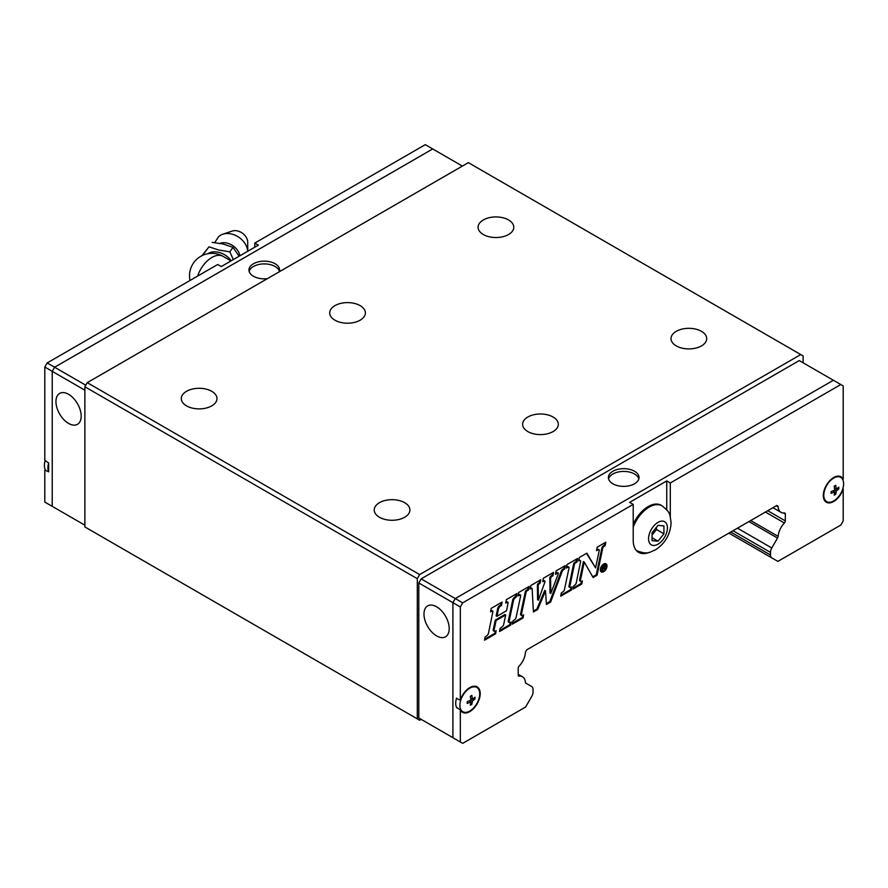 <?xml version="1.0" encoding="UTF-8"?>
<svg xmlns="http://www.w3.org/2000/svg" width="888" height="888" viewBox="0 0 888 888"><rect width="100%" height="100%" fill="white"/><g stroke="black" fill="none" stroke-linecap="round" stroke-linejoin="round"><path stroke-width="1.33" d="M219.858 243.356A13.986 10.556 35.7 0 1 239.882 255.811M508.558 219.947A17.838 10.301 180 0 1 513.775 227.239A17.838 10.301 180 0 1 502.763 236.752A17.838 10.301 180 0 1 483.327 234.521A17.838 10.301 180 0 1 478.099 227.239A17.838 10.301 180 0 1 489.11 217.715A17.838 10.301 180 0 1 508.558 219.947M701.476 331.335A17.838 10.301 180 0 1 706.704 338.617A17.838 10.301 180 0 1 695.681 348.129A17.838 10.301 180 0 1 676.245 345.898A17.838 10.301 180 0 1 671.017 338.617A17.838 10.301 180 0 1 682.028 329.104A17.838 10.301 180 0 1 701.476 331.335M211.755 391.308A17.838 10.301 180 0 1 216.983 398.59A17.838 10.301 180 0 1 205.972 408.103A17.838 10.301 180 0 1 186.524 405.872A17.838 10.301 180 0 1 181.296 398.59A17.838 10.301 180 0 1 192.319 389.077A17.838 10.301 180 0 1 211.755 391.308M404.673 502.686A17.838 10.301 180 0 1 409.901 509.967A17.838 10.301 180 0 1 398.89 519.491A17.838 10.301 180 0 1 379.442 517.249A17.838 10.301 180 0 1 374.225 509.967A17.838 10.301 180 0 1 385.237 500.455A17.838 10.301 180 0 1 404.673 502.686M360.151 305.627A17.838 10.301 180 0 1 365.379 312.909A17.838 10.301 180 0 1 354.368 322.422A17.838 10.301 180 0 1 334.931 320.191A17.838 10.301 180 0 1 329.703 312.909A17.838 10.301 180 0 1 340.715 303.396A17.838 10.301 180 0 1 360.151 305.627M553.069 417.016A17.838 10.301 180 0 1 558.297 424.298A17.838 10.301 180 0 1 547.286 433.81A17.838 10.301 180 0 1 527.849 431.579A17.838 10.301 180 0 1 522.621 424.298A17.838 10.301 180 0 1 533.633 414.774A17.838 10.301 180 0 1 553.069 417.016M249.151 271.373A15.318 8.847 180 0 1 259.54 264.335A15.318 8.847 180 0 1 275.125 266.489A15.318 8.847 180 0 1 279.42 271.373M267.355 278.666A15.318 8.847 180 0 1 253.457 276.257A15.318 8.847 180 0 1 248.962 270.008A15.318 8.847 180 0 1 258.43 261.838A15.318 8.847 180 0 1 275.125 263.747A15.318 8.847 180 0 1 279.609 270.008A15.318 8.847 180 0 1 279.298 271.772M68.565 394.294A17.838 10.301 60 0 1 80.22 410.012A17.838 10.301 60 0 1 77.478 424.309A17.838 10.301 60 0 1 68.565 423.432A17.838 10.301 60 0 1 56.91 407.714A17.838 10.301 60 0 1 59.64 393.417A17.838 10.301 60 0 1 68.565 394.294M254.789 247.197L254.789 243.079L258.353 245.144L221.256 266.555L217.693 264.502L47.175 362.948L44.8 367.055L44.8 460.317L48.662 462.992A14.486 8.358 120 0 0 47.919 467.832A14.486 8.358 120 0 0 48.662 471.828L44.8 470.041L44.8 502.086L54.623 507.725L52.237 506.349L52.237 371.351L52.226 506.371M45.177 460.539A14.008 8.081 120 0 0 44.4 465.412A14.008 8.081 120 0 0 46.01 470.74M247.73 251.271L247.73 242.335A10.956 8.27 35.7 0 0 242.424 233.189A10.956 8.27 35.7 0 0 232.068 231.091L222.788 234.232A17.449 13.165 35.7 0 1 247.708 251.282M214.718 242.602L218.47 236.863A17.449 13.165 35.7 0 1 222.788 234.232M202.375 255.478L209.013 246.853L218.903 250.05L229.826 251.826L233.322 259.585M608.58 478.887A15.318 8.847 180 0 1 618.969 471.85A15.318 8.847 180 0 1 634.543 474.003A15.318 8.847 180 0 1 638.849 478.887M612.875 483.771A15.318 8.847 180 0 1 608.391 477.511A15.318 8.847 180 0 1 617.848 469.341A15.318 8.847 180 0 1 634.543 471.262A15.318 8.847 180 0 1 639.038 477.511A15.318 8.847 180 0 1 629.57 485.692A15.318 8.847 180 0 1 612.875 483.771M436.596 635.908A17.838 10.301 60 0 1 424.941 620.19A17.838 10.301 60 0 1 427.672 605.894A17.838 10.301 60 0 1 436.596 606.782A17.838 10.301 60 0 1 448.251 622.499A17.838 10.301 60 0 1 445.51 636.796A17.838 10.301 60 0 1 436.596 635.908M456.465 698.434L460.328 700.221A14.685 8.48 -60 0 1 477.167 686.868A14.685 8.48 -60 0 1 480.208 693.595A14.685 8.48 -60 0 1 473.792 708.38A14.685 8.48 -60 0 1 462.482 712.32A14.685 8.48 -60 0 1 460.328 709.934L456.465 707.27A14.486 8.358 -60 0 1 455.722 703.274A14.486 8.358 -60 0 1 456.465 698.434A14.486 8.358 -60 0 1 456.576 698.057M842.823 488.678L843.2 488.888A14.685 8.48 -60 0 1 826.351 502.231A14.685 8.48 -60 0 1 823.309 495.515A14.685 8.48 -60 0 1 829.725 480.73A14.685 8.48 -60 0 1 841.047 476.789A14.685 8.48 -60 0 1 843.2 479.165L841.99 478.477M459.917 705.316A14.008 8.081 -60 0 1 466.322 690.92A14.008 8.081 -60 0 1 477.245 687.745A14.008 8.081 -60 0 1 479.72 693.883A14.008 8.081 -60 0 1 473.892 707.669A14.008 8.081 -60 0 1 463.27 711.954A14.008 8.081 -60 0 1 459.917 705.316M470.895 701.997L467.21 703.44L467.21 701.653L470.895 700.221L470.307 696.303L471.85 695.415L472.438 699.322L474.936 697.202L474.936 698.978L472.438 701.109L471.85 704.328L470.307 705.216L470.895 701.997L469.075 700.943M823.798 495.227A14.008 8.081 -60 0 1 830.191 480.841A14.008 8.081 -60 0 1 841.125 477.655A14.008 8.081 -60 0 1 843.6 483.794A14.008 8.081 -60 0 1 837.773 497.591A14.008 8.081 -60 0 1 827.139 501.864A14.008 8.081 -60 0 1 823.798 495.227M834.776 491.919L831.09 493.351L831.09 491.575L834.776 490.132L834.176 486.224L835.719 485.336L836.318 489.244L838.805 487.112L838.805 488.9L836.318 491.031L835.719 494.25L834.176 495.138L834.776 491.919L832.944 490.864M606.182 565.312A4.706 2.72 120 0 0 605.583 563.625M600.332 569.796A4.706 2.72 -60 0 1 602.386 565.057A4.706 2.72 -60 0 1 606.016 563.791A4.706 2.72 -60 0 1 606.992 565.945A4.706 2.72 -60 0 1 604.939 570.684A4.706 2.72 -60 0 1 601.309 571.95A4.706 2.72 -60 0 1 600.332 569.796M605.527 564.491A3.83 2.209 120 0 0 602.575 565.512A3.83 2.209 120 0 0 600.899 569.375A3.83 2.209 120 0 0 601.698 571.128A3.83 2.209 120 0 0 604.65 570.107A3.83 2.209 120 0 0 606.326 566.244A3.83 2.209 120 0 0 605.527 564.491L604.728 564.024A3.83 2.209 120 0 0 604.018 563.847M600.344 570.074A3.83 2.209 120 0 0 600.887 570.662L601.698 571.128M600.943 571.65A4.706 2.72 120 0 0 602.841 571.262M560.728 596.203L561.283 593.062L563.303 591.497A2.054 1.188 120 0 0 564.457 589.632L569.008 568.02A1.365 0.788 120 0 0 568.764 567.066A1.365 0.788 120 0 0 568.109 567.121L566.378 568.065L566.977 564.613L577.589 558.485L576.978 561.938L575.657 562.748A2.009 1.166 120 0 0 574.336 564.724L569.763 586.746A1.143 0.655 120 0 0 570.429 587.523L572.039 586.857L571.495 589.987L560.728 596.203M568.764 567.066L567.954 566.6A1.365 0.788 120 0 0 567.299 566.655L568.109 567.121M566.555 567.066L567.299 566.655M569.974 587.534L569.164 587.068A1.143 0.655 120 0 1 568.953 586.28L573.526 564.257A2.009 1.166 120 0 1 574.858 562.282L576.168 561.471L576.59 559.063M576.168 561.471L576.978 561.938M560.916 595.171L570.695 589.521L571.073 587.257M570.695 589.521L571.495 589.987M512.864 621.023L514.796 619.613A2.176 1.254 120 0 0 516.072 617.593L520.668 595.848A1.199 0.688 120 0 0 519.902 595.049L517.959 596.026L518.559 592.562L529.17 586.435L528.56 589.91L526.928 590.975A1.31 0.755 120 0 0 526.096 592.229L521.378 614.574A1.31 0.755 120 0 0 522.155 615.473L523.62 614.829L523.065 617.948L512.309 624.164L512.864 621.023M520.446 595.015L519.635 594.549A1.199 0.688 120 0 0 519.091 594.583L518.126 595.071M528.182 587.012L527.75 589.443L528.56 589.91M527.75 589.443L526.118 590.509A1.31 0.755 120 0 0 525.285 591.763L520.568 614.108A1.31 0.755 120 0 0 520.801 615.018L521.611 615.484M522.655 615.251L522.266 617.482L523.065 617.948M522.266 617.482L512.498 623.121M484.526 640.204L485.07 637.062L487.046 635.53A2.564 1.476 120 0 0 488.489 633.177L492.896 611.677A0.999 0.577 120 0 0 492.274 611.011L490.576 611.81L491.186 608.369L502.075 602.086L501.498 605.461L500.399 606.171A3.008 1.743 120 0 0 498.468 609.079L496.958 616.305L506.549 610.766L508.114 602.841L507.592 602.264L505.705 603.085L506.327 599.655L516.849 593.573L516.25 597.002L515.251 597.79A3.241 1.865 120 0 0 513.453 600.721L509.057 621.644A1.365 0.788 120 0 0 509.312 622.599A1.365 0.788 120 0 0 509.89 622.577L511.188 621.989L510.644 625.119L499.544 631.535L500.077 628.404L502.231 626.728A2.653 1.532 120 0 0 503.718 624.308L505.672 614.995L496.081 620.523L494.028 630.358A1.31 0.755 120 0 0 494.805 631.246L496.159 630.658L495.626 633.799L484.526 640.204M492.707 610.988L491.897 610.522A0.999 0.577 120 0 0 491.464 610.544L492.274 611.011M490.742 610.877L491.464 610.544M496.958 616.305L496.148 615.839L497.669 608.613A3.008 1.743 120 0 1 499.589 605.705L500.688 604.994L501.098 602.652M500.688 604.994L501.498 605.461M505.871 602.208L506.793 601.798M509.312 622.599L508.502 622.133A1.365 0.788 120 0 1 508.258 621.189L512.642 600.255A3.241 1.865 120 0 1 514.441 597.324L515.44 596.536L515.861 594.15M515.44 596.536L516.25 597.002M499.722 630.502L509.845 624.653L510.234 622.433M509.845 624.653L510.644 625.119M494.261 631.257L493.462 630.791A1.31 0.755 120 0 1 493.217 629.892L495.282 620.057L504.861 614.529L505.672 614.995M495.282 620.057L496.081 620.523M484.704 639.171L494.816 633.333L495.204 631.079M494.816 633.333L495.626 633.799M532.145 588.811A1.077 0.622 120 0 0 531.479 588.378L530.28 588.91L530.88 585.458L540.748 579.753L540.137 583.205L539.249 583.782A1.598 0.921 120 0 0 538.195 585.725L538.406 600.199L544.788 582.339A1.299 0.755 120 0 0 544.322 580.941L542.757 581.696L543.345 578.255L553.557 572.36L552.947 575.779L551.781 576.49A1.709 0.988 120 0 0 550.604 578.576L550.793 593.417L558.363 573.604L557.986 573.026L555.488 574.347L556.088 570.906L565.268 565.601L564.657 569.042L563.802 569.541A2.853 1.643 120 0 0 562.037 571.75L550.627 602.042L546.409 604.484L545.532 590.864L537.651 609.534L533.422 611.976L532.145 588.811M531.923 588.367L531.124 587.9A1.077 0.622 120 0 0 530.669 587.912L530.436 588.023M539.76 580.33L539.338 582.739L540.137 583.205M539.338 582.739L538.45 583.316A1.598 0.921 120 0 0 537.384 585.259L537.595 599.733L538.406 600.199M544.144 580.83A1.299 0.755 120 0 0 543.523 580.475L544.322 580.941M543.523 580.475L542.912 580.763M552.558 572.938L552.136 575.313L552.947 575.779M552.136 575.313L550.971 576.023A1.709 0.988 120 0 0 549.805 578.11L549.983 592.951L550.793 593.417M557.62 572.816L555.666 573.359M564.28 566.167L563.858 568.575L564.657 569.042M563.858 568.575L563.003 569.075A2.853 1.643 120 0 0 561.238 571.295L549.816 601.576L550.627 602.042M549.816 601.576L546.353 603.585M537.651 609.534L536.851 609.068L544.733 590.398L545.532 590.864M536.851 609.068L533.366 611.077M573.704 585.88L574.88 585.048A2.231 1.288 120 0 0 576.234 582.928L580.608 561.704A1.698 0.977 120 0 0 580.297 560.539A1.698 0.977 120 0 0 579.587 560.55L578.699 560.939L579.298 557.52L586.868 553.146L595.571 567.909L599.222 550.571A1.265 0.733 120 0 0 598.423 549.728L596.547 550.638L597.158 547.186L605.783 542.213L605.172 545.665L604.284 546.176A2.387 1.376 120 0 0 602.663 548.54L597.069 575.224L593.117 577.5L584.237 562.037L580.386 580.408A1.432 0.833 120 0 0 580.652 581.396A1.432 0.833 120 0 0 581.252 581.385L582.373 580.885L581.829 584.015L573.149 589.033L573.704 585.88M580.297 560.539L579.487 560.073A1.698 0.977 120 0 0 578.854 560.051M586.48 553.379L595.571 567.909M598.989 549.705L598.179 549.239A1.265 0.733 120 0 0 597.613 549.261L596.714 549.705M604.784 542.779L604.362 545.199L605.172 545.665M604.362 545.199L603.485 545.709A2.387 1.376 120 0 0 601.853 548.074L596.27 574.758L597.069 575.224M596.27 574.758L592.718 576.8M580.652 581.396L579.842 580.93A1.432 0.833 120 0 1 579.575 579.942L583.427 561.571L584.237 562.037M581.407 581.307L581.018 583.549L581.829 584.015M581.018 583.549L573.326 588M603.929 566.033L602.963 566.588L602.963 568.02L604.373 565.989L603.44 565.745M602.353 567.676L602.963 568.02M602.353 566.366L604.073 565.379A1.543 0.888 -60 0 1 604.85 565.301A1.543 0.888 -60 0 1 605.105 566.466A1.543 0.888 -60 0 1 604.195 567.821L605.327 569.097L602.963 568.586L602.353 570.873L602.353 566.366M604.317 565.956A1.543 0.888 120 0 0 604.328 565.268M603.629 567.632L605.327 569.097M602.353 568.242L602.963 568.586M602.353 570.174L602.963 570.529M649.283 552.336A26.229 15.152 -60 0 1 638.639 552.392A26.229 15.152 -60 0 1 633.211 540.392L633.211 504.406L629.648 502.342L666.744 480.93L670.307 482.983L840.825 384.537L843.2 385.914L843.2 479.165M670.307 482.983L670.307 516.783M460.328 700.221L460.328 606.959L462.704 602.841L633.211 504.406M525.674 683.072L531.734 686.568A6.294 3.63 120 0 1 533.044 689.454L533.044 692.052A6.294 3.63 120 0 1 531.734 696.436L525.618 707.037L462.704 743.356L460.328 741.991L460.328 709.934M526.007 683.272A2.098 1.21 -60 0 1 525.829 683.194A2.098 1.21 -60 0 1 525.396 682.273A14.275 8.236 120 0 0 522.488 676.778A14.275 8.236 120 0 0 519.125 676.145A2.098 1.21 -60 0 1 518.636 676.057A2.098 1.21 -60 0 1 518.204 675.091L518.204 668.242A2.098 1.21 -60 0 1 519.125 666.122A14.275 8.236 120 0 0 525.396 652.758A2.098 1.21 -60 0 1 526.007 651.059L526.695 649.861L776.822 505.461L777.511 505.849A2.098 1.21 -60 0 1 777.688 505.927A2.098 1.21 -60 0 1 778.121 506.848A14.275 8.236 120 0 0 781.04 512.343A14.275 8.236 120 0 0 784.393 512.975A2.098 1.21 -60 0 1 784.881 513.064A2.098 1.21 -60 0 1 785.325 514.03L785.325 520.879A2.098 1.21 -60 0 1 784.393 522.999A14.275 8.236 120 0 0 778.121 536.363A2.098 1.21 -60 0 1 777.511 538.061L771.783 547.985A6.294 3.63 120 0 0 770.484 552.369L770.484 554.967A6.294 3.63 120 0 0 771.783 557.853L777.899 561.383L840.825 525.052L843.2 520.945L843.2 488.888M435.098 150.327L425.297 144.644L254.789 243.079M460.328 741.991L452.902 737.706L452.902 602.675L455.278 598.556L833.399 380.253L840.825 384.537M834.487 493.539L835.719 494.25M836.318 489.244L834.487 488.189M834.776 490.132L836.318 491.031M837.584 488.189L838.805 488.9M470.618 703.618L471.85 704.328M472.438 699.322L470.618 698.268M470.895 700.221L472.438 701.109M473.704 698.268L474.936 698.978M456.776 707.891A14.486 8.358 -60 0 1 456.465 707.27M421.156 719.347L418.792 717.97L418.792 582.972L460.328 606.959M663.924 533.81L657.997 541.192L652.058 540.659L652.058 532.745L657.997 525.363L663.924 525.896L663.924 533.81L656.51 529.526L656.51 527.206M652.058 535.064L656.51 529.526M657.997 541.192L652.058 537.762M633.211 524.242A25.819 14.907 -60 0 1 661.105 505.261L662.082 505.827A25.819 14.907 -60 0 0 633.211 527.195M666.744 480.93L666.744 509.79M418.792 582.972L421.156 578.865L462.704 602.841M637.95 551.393A26.229 15.152 -60 0 1 636.985 551.159M776.267 505.772L778.121 506.848M750.704 520.534L778.121 536.363M418.792 717.97L452.902 737.673M421.156 578.865L799.255 360.572L833.377 380.275M803.129 362.815L803.129 355.921L800.754 354.556L419.658 574.569L417.293 578.687L417.293 718.858L419.658 720.224L421.178 719.358M462.371 166.078L432.711 148.951L54.612 367.244L52.237 371.351L44.8 367.055M432.722 148.929L54.601 367.232L52.226 371.339L84.871 390.198M209.013 246.853L201.898 255.711M229.826 251.826L233.022 247.364L223.221 244.034L212.21 242.391M239.116 256.244L233.022 247.364M48.662 462.992L48.662 471.828M85.759 385.226L47.175 362.948M84.871 525.185L52.237 506.349M776.822 505.461L777.511 505.849M748.928 521.556L777.511 538.061M728.926 533.111L771.783 557.853L728.926 533.111M800.754 354.556L468.342 162.637L87.246 382.65L84.871 386.768L84.871 526.939L417.293 718.858M419.658 574.569L87.246 382.65M417.293 578.687L84.871 386.768M207.792 253.724A16.894 12.743 35.7 0 1 231.224 260.806M197.624 276.09A22.389 12.92 -60 0 1 223.099 256.343A22.389 22.389 0 0 0 190.032 280.475M648.551 538.727A13.342 7.703 -60 0 1 657.997 522.377A13.342 7.703 -60 0 1 667.432 527.827A13.342 7.703 -60 0 1 657.997 544.178A13.342 7.703 -60 0 1 648.551 538.727M574.858 562.282L575.657 562.748M573.526 564.257L574.336 564.724M568.953 586.28L569.763 586.746M519.091 594.583L519.902 595.049M526.118 590.509L526.928 590.975M525.285 591.763L526.096 592.229M520.568 614.108L521.378 614.574M499.589 605.705L500.399 606.171M497.669 608.613L498.468 609.079M514.441 597.324L515.251 597.79M512.642 600.255L513.453 600.721M508.258 621.189L509.057 621.644M493.217 629.892L494.028 630.358M530.669 587.912L531.479 588.378M538.45 583.316L539.249 583.782M537.384 585.259L538.195 585.725M550.971 576.023L551.781 576.49M549.805 578.11L550.604 578.576M557.187 572.56L557.986 573.026M563.003 569.075L563.802 569.541M561.238 571.295L562.037 571.75M578.843 560.117L579.587 560.55M597.613 549.261L598.423 549.728M603.485 545.709L604.284 546.176M601.853 548.074L602.663 548.54M579.575 579.942L580.386 580.408M518.303 675.679L519.125 676.145M765.412 512.043L784.393 522.999M783.571 513.009L785.325 514.03M767.709 510.711L785.325 520.879M737.473 528.171L771.783 547.985M733.022 530.746L770.484 552.369M730.769 532.045L770.484 554.967M223.099 256.343L231.024 260.917M636.274 550.538C648.651 555.311 649.85 551.748 655.322 549.927C665.134 543.512 670.385 534.454 671.084 522.732C669.685 512.853 670.218 512.598 662.082 505.827M477.245 687.745L475.169 686.224M841.125 477.655L839.038 476.146M507.947 602.264L507.148 601.798M544.721 580.985L543.911 580.519M558.297 573.004L557.486 572.538M604.373 565.989L603.696 565.601M827.139 501.864L824.786 500.821M463.27 711.954L460.916 710.911M522.488 676.778L518.204 674.303M781.04 512.343L772.96 507.681"/></g></svg>
